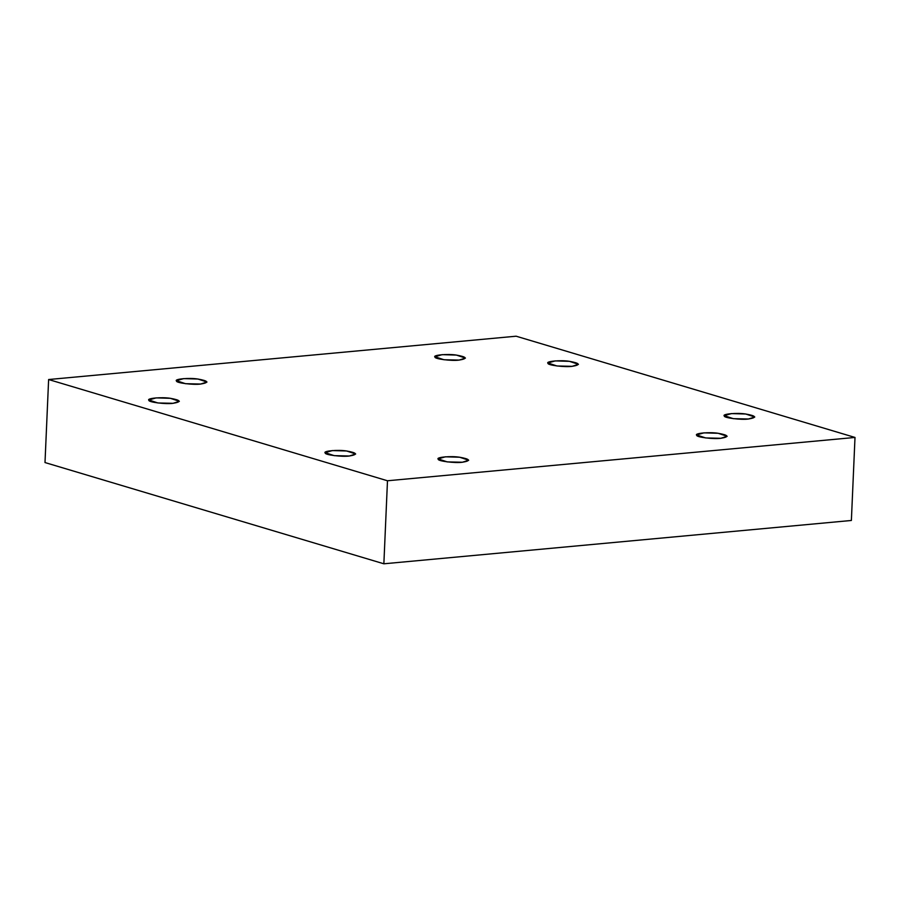 <?xml version="1.0" encoding="UTF-8"?>
<svg xmlns="http://www.w3.org/2000/svg" width="900" height="900" viewBox="0 0 900 900"><rect width="100%" height="100%" fill="white"/><g stroke="black" fill="none" stroke-linecap="round" stroke-linejoin="round"><path stroke-width="1.35" d="M748.474 419.006L754.774 417.004L745.74 414.011L731.475 413.584L724.264 415.665L733.298 418.669L748.474 419.006C741.308 420.098 723.577 417.87 724.342 415.991C721.474 414.022 737.19 412.56 745.74 414.011C756.337 415.89 757.249 417.566 748.474 419.006M720.855 438.289L727.166 436.275L718.121 433.282L703.867 432.855L696.645 434.947L705.679 437.94L720.855 438.289C713.689 439.369 695.959 437.152 696.735 435.262C693.855 433.294 709.571 431.843 718.121 433.282C728.719 435.173 729.63 436.838 720.855 438.289M462.397 462.24L468.697 460.226L459.664 457.234L445.399 456.806L438.188 458.899L447.221 461.891L462.397 462.24C455.231 463.32 437.501 461.104 438.266 459.214C435.397 457.245 451.114 455.794 459.664 457.234C470.261 459.124 471.173 460.789 462.397 462.24M349.38 455.996L355.68 453.983L346.646 450.99L332.381 450.574L325.17 452.655L334.204 455.647L349.38 455.996C342.214 457.076 324.484 454.86 325.249 452.97C322.38 451.001 338.096 449.55 346.646 450.99C357.244 452.88 358.144 454.545 349.38 455.996M173.059 403.312L179.359 401.31L170.325 398.306L156.071 397.89L148.849 399.971L157.882 402.964L173.059 403.312C165.893 404.404 148.162 402.176 148.928 400.298C146.059 398.317 161.775 396.866 170.325 398.306C180.922 400.196 181.834 401.861 173.059 403.312M200.678 384.041L206.977 382.027L197.944 379.035L183.679 378.619L176.468 380.7L185.501 383.692L200.678 384.041C193.5 385.121 175.781 382.905 176.546 381.015C173.666 379.046 189.394 377.595 197.944 379.035C208.53 380.925 209.441 382.59 200.678 384.041M459.135 360.09L465.435 358.076L456.401 355.084L442.136 354.656L434.925 356.749L443.959 359.741L459.135 360.09C451.969 361.17 434.239 358.954 435.004 357.064C432.135 355.095 447.851 353.644 456.401 355.084C466.999 356.974 467.91 358.639 459.135 360.09M572.153 366.334L578.452 364.32L569.419 361.327L555.165 360.9L547.942 362.993L556.976 365.985L572.153 366.334C564.986 367.414 547.256 365.197 548.021 363.308C545.153 361.339 560.869 359.876 569.419 361.327C580.016 363.218 580.928 364.882 572.153 366.334M45 462.555L48.623 379.53L516.139 336.206L48.623 379.53L45 462.555L383.861 563.794L851.377 520.47L855 437.445L387.484 480.769L383.861 563.794L387.484 480.769L48.623 379.53L387.484 480.769L855 437.445L516.139 336.206L855 437.445L851.377 520.47L383.861 563.794L45 462.555"/></g></svg>

